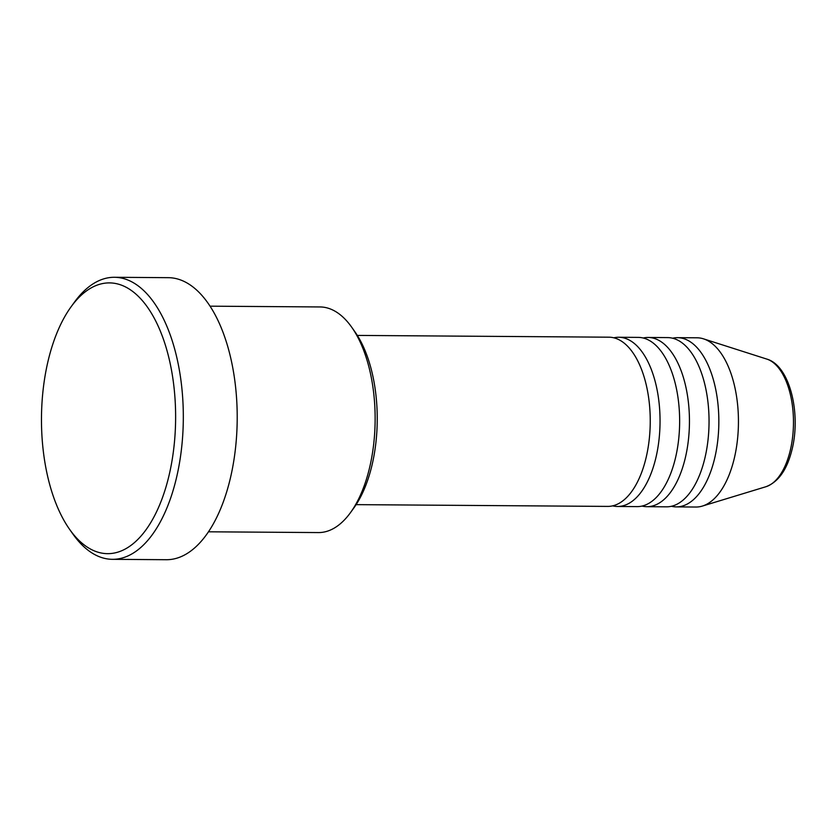 <?xml version="1.0" encoding="UTF-8"?>
<svg xmlns="http://www.w3.org/2000/svg" width="837" height="837" viewBox="0 0 837 837"><rect width="100%" height="100%" fill="white"/><g stroke="black" fill="none" stroke-linecap="round" stroke-linejoin="round"><path stroke-width="1.26" d="M356.133 504.638L607.725 506.406A84.61 41.923 -89.6 0 0 645.902 458.488A84.61 41.923 -89.6 0 0 608.917 337.185L357.326 335.417M612.632 505.862A84.61 41.923 -89.6 0 0 617.528 506.479A84.61 41.923 -89.6 0 0 655.706 458.561A84.61 41.923 -89.6 0 0 618.721 337.259A84.61 41.923 -89.6 0 0 613.814 337.803M617.528 506.479L637.124 506.615A84.61 41.923 -89.6 0 0 675.302 458.697A84.61 41.923 -89.6 0 0 638.317 337.395L618.721 337.259M642.031 506.071A84.61 41.923 -89.6 0 0 646.928 506.688A84.61 41.923 -89.6 0 0 685.105 458.77A84.61 41.923 -89.6 0 0 648.12 337.457A84.61 41.923 -89.6 0 0 643.214 338.012M646.928 506.688L666.524 506.824A84.61 41.923 -89.6 0 0 704.702 458.906A84.61 41.923 -89.6 0 0 667.717 337.604L648.12 337.457M671.431 506.28A84.61 41.923 -89.6 0 0 676.327 506.887A84.61 41.923 -89.6 0 0 714.505 458.969A84.61 41.923 -89.6 0 0 677.52 337.667A84.61 41.923 -89.6 0 0 672.613 338.211M351.77 327.319L355.045 331.975A107.178 53.097 90.4 0 1 371.743 466.272A107.178 53.097 90.4 0 1 353.8 508.038L350.462 512.652A112.817 55.901 -89.6 0 0 369.347 468.689A112.817 55.901 -89.6 0 0 351.77 327.319A112.817 55.901 -89.6 0 0 320.027 306.949L210.066 306.175M208.476 531.798L318.447 532.573A112.817 55.901 -89.6 0 0 350.462 512.652M48.42 359.565A135.385 67.075 -89.6 0 0 69.502 529.204A135.385 67.075 -89.6 0 0 168.676 476.985A135.385 67.075 -89.6 0 0 152.711 315.423A135.385 67.075 -89.6 0 0 71.072 306.813A135.385 67.075 -89.6 0 0 48.42 359.565M71.072 306.813L74.409 302.199A141.024 69.869 90.4 0 1 114.439 277.288A141.024 69.869 90.4 0 1 176.084 479.465A141.024 69.869 90.4 0 1 112.451 559.325A141.024 69.869 90.4 0 1 72.777 533.86L69.502 529.204M112.451 559.325L166.354 559.712A141.024 69.869 -89.6 0 0 229.976 479.842A141.024 69.869 -89.6 0 0 168.342 277.675L114.439 277.288M676.327 506.887L695.924 507.034A84.61 41.923 -89.6 0 0 702.337 506.082A84.61 41.923 -89.6 0 0 734.101 459.115A84.61 41.923 -89.6 0 0 703.519 338.849A84.61 41.923 -89.6 0 0 697.116 337.803L677.52 337.667M766.828 359.094C789.866 365.57 801.208 413.572 791.959 449.846C787.052 469.735 778.368 482.028 765.928 486.726A64.575 31.994 -89.6 0 0 790.159 450.881A64.575 31.994 -89.6 0 0 766.828 359.094L703.519 338.849M765.928 486.726L702.337 506.082"/></g></svg>
